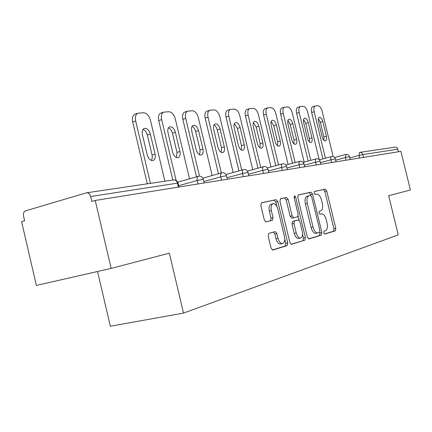 <?xml version="1.0" encoding="UTF-8"?>
<svg xmlns="http://www.w3.org/2000/svg" width="432" height="432" viewBox="0 0 432 432"><rect width="100%" height="100%" fill="white"/><g stroke="black" fill="none" stroke-linecap="round" stroke-linejoin="round"><path stroke-width="0.65" d="M323.73 232.799L324.729 234.095L335.345 230.845L335.804 228.463L326.732 191.009L325.253 189.14L314.485 191.441L314.123 193.093L315.193 194.427L316.694 194.098C318.757 194.146 320.366 196.16 321.521 200.14L322.288 203.305C323.087 207.446 322.553 209.974 320.684 210.892L319.28 211.253L318.924 212.933L319.955 214.245L321.608 213.829C323.611 213.932 325.166 215.914 326.279 219.775L327.046 222.944C327.845 227.097 327.321 229.673 325.469 230.672L324.076 231.093L323.73 232.799M268.85 233.35L268.164 236.066L271.037 248.038L272.689 250.052L287.15 245.635L287.771 242.978L277.841 201.69L276.107 199.649L261.511 202.77L260.804 205.405L264.271 219.839L266.02 221.908L272.387 220.315L273.056 217.674L271.361 210.632C270.653 206.739 271.274 204.417 273.224 203.672C275.26 203.688 276.804 205.508 277.862 209.12L284.418 236.39C285.152 240.527 284.461 242.924 282.339 243.578C280.427 243.432 278.975 241.65 277.997 238.237L276.89 233.636L275.216 231.617L268.85 233.35M324.443 234.02L333.455 231.255L333.925 228.874L324.859 191.473L323.384 189.605L325.253 189.14L314.291 191.554M169.339 253.163L111.159 268.407L95.234 200.459L400.928 151.378L410.4 190.004L388.676 195.696L398.255 234.884L183.508 313.097L169.339 253.163M307.336 237.065L308.956 238.945L321.403 235.121L321.91 232.659L312.584 194.098L311.04 192.181L298.323 194.897L297.751 197.338L307.336 237.065M304.862 240.197L291.395 244.318L289.823 242.357L279.925 201.231L280.562 198.698L286.465 197.435L288.16 199.433L292.113 215.838L293.717 217.809L297.567 216.826L298.145 214.315L294.079 197.44L294.5 195.718L295.645 197.1L305.424 237.643L304.862 240.197L291.055 244.253M97.546 271.501L110.344 326.23L183.508 313.097M398.412 151.783L397.78 149.207L362.821 154.591L363.501 157.383M359.937 152.35L394.821 147.188C396.284 147.037 397.273 147.706 397.78 149.207M111.159 268.407L36.369 285.417L21.6 221.643L24.629 220.774L23.549 216.113C23.117 213.408 23.792 211.653 25.574 210.843L86.362 192.839C88.414 192.645 89.845 193.871 90.655 196.506L91.816 201.442L95.234 200.459M310.905 195.496L310.684 194.573L309.134 192.656L298.069 195.021M308.502 238.907L319.48 235.537L319.993 233.08L319.793 232.254M319.54 232.454L319.901 230.731L311.693 196.781L310.608 195.437L309.064 195.777C307.098 196.646 306.52 199.211 307.325 203.477L313 226.951C314.107 230.812 315.673 232.816 317.698 232.972L319.54 232.454M309.064 195.777L307.147 196.252C305.181 197.122 304.598 199.687 305.402 203.942L307.325 203.477M316.213 233.296L315.77 233.393C313.74 233.242 312.169 231.239 311.062 227.383L305.402 203.942M280.292 198.828L284.499 197.926M291.951 218.219L290.142 216.302L286.195 199.924L284.515 197.921M298.166 216.103L299.176 220.288M302.53 234.209L303.464 238.07L305.424 237.643M296.217 232.88C297.173 236.196 298.55 237.924 300.348 238.059C302.303 237.422 302.924 235.121 302.206 231.158L299.97 221.875L298.393 219.926L294.548 220.936L293.954 223.484L296.217 232.88L294.241 233.318C295.191 236.633 296.573 238.356 298.377 238.491L298.787 238.399M296.433 220.385L298.318 219.942M294.241 233.318L291.978 223.938L292.577 221.389L296.357 220.396M302.897 240.624L303.464 238.07M280.811 243.913L280.325 244.021C278.402 243.869 276.955 242.093 275.972 238.685L274.871 234.09L273.44 232.092M272.975 203.731L271.226 204.169C269.271 204.914 268.645 207.23 269.352 211.124L271.361 210.632M265.896 221.913L270.367 220.79L271.042 218.155L269.352 211.124M276.896 206.518L275.854 202.181L274.12 200.146L261.22 202.905M272.338 249.993L285.142 246.067L285.768 243.41L284.747 239.171M333.164 156.589L322.164 111.305C321.17 107.892 319.804 106.045 318.06 105.77L315.193 105.943C313.886 106.682 313.546 108.61 314.177 111.721L311.661 112.487L322.92 158.9M311.661 112.487C311.035 109.382 311.375 107.46 312.687 106.72L312.806 106.682M318.389 118.562L320.306 122.251L323.881 136.976L323.984 140.33M314.177 111.721L325.458 158.215M326.387 136.258C326.9 138.807 326.608 140.362 325.512 140.918C324.108 140.972 322.979 139.568 322.126 136.706L318.514 121.819C318.011 119.345 318.287 117.823 319.334 117.25C320.765 117.158 321.921 118.573 322.807 121.511L326.387 136.258L323.881 136.976M319.183 159.613L307.654 112.055C306.634 108.54 305.197 106.639 303.35 106.358L300.283 106.547C298.906 107.33 298.539 109.312 299.182 112.493L296.617 113.287L308.167 161.028M296.617 113.287C295.974 110.106 296.347 108.13 297.729 107.347L297.869 107.303M303.62 119.459L305.71 123.331L309.382 138.499L309.442 142.047M299.182 112.493L310.759 160.321M311.936 137.765C312.46 140.378 312.142 141.982 310.981 142.565C309.496 142.641 308.302 141.199 307.411 138.235L303.701 122.899C303.194 120.366 303.485 118.795 304.592 118.195C306.115 118.071 307.336 119.534 308.259 122.569L311.936 137.765L309.382 138.499M304.166 162.113L292.253 112.849C291.195 109.226 289.683 107.271 287.723 106.979L284.434 107.19C282.987 108.016 282.587 110.063 283.241 113.314L280.627 114.129L292.491 163.274M280.627 114.129C279.974 110.884 280.379 108.842 281.831 108.016L282.004 107.957M287.928 120.415L290.207 124.481L293.987 140.119L293.992 143.861M283.241 113.314L295.132 162.551M296.595 139.363C297.124 142.047 296.779 143.699 295.547 144.315C293.965 144.412 292.707 142.927 291.784 139.865L287.96 124.049C287.442 121.451 287.766 119.831 288.927 119.194C290.552 119.048 291.848 120.544 292.804 123.692L296.595 139.363L293.987 140.119M288.117 164.473L275.87 113.697C274.774 109.96 273.181 107.941 271.096 107.644L267.559 107.876C266.031 108.756 265.604 110.862 266.269 114.194L263.601 115.031L275.794 165.661M263.601 115.031C262.937 111.71 263.369 109.604 264.902 108.724L265.124 108.653M271.226 121.435L273.715 125.701L277.603 141.842L277.549 145.789M266.269 114.194L278.489 164.921M280.265 141.064C280.805 143.824 280.427 145.53 279.126 146.178C277.436 146.302 276.102 144.774 275.135 141.599L271.204 125.269C270.675 122.607 271.026 120.938 272.252 120.263C273.991 120.08 275.362 121.619 276.361 124.891L280.265 141.064L277.603 141.842M271.01 166.979L258.401 114.599C257.267 110.738 255.587 108.653 253.368 108.351L249.545 108.616C247.941 109.55 247.477 111.721 248.152 115.128L245.435 115.992L257.974 168.194M245.435 115.992C244.76 112.595 245.23 110.425 246.839 109.49L247.115 109.399M253.417 122.531L256.133 126.997L260.14 143.672L260.01 147.836M248.152 115.128L260.723 167.432M262.856 142.873C263.407 145.714 262.991 147.474 261.614 148.165C259.799 148.316 258.39 146.745 257.38 143.446L253.325 126.571C252.785 123.844 253.163 122.121 254.459 121.403C256.322 121.176 257.78 122.764 258.833 126.166L262.856 142.873L260.14 143.672M252.731 169.646L239.749 115.565C238.567 111.569 236.795 109.42 234.419 109.107L230.283 109.404C228.593 110.403 228.096 112.649 228.782 116.127L226.012 117.023L238.912 170.894M226.012 117.023C225.326 113.546 225.828 111.31 227.524 110.306L227.869 110.192M234.376 123.709L237.352 128.39L241.483 145.633L241.272 150.023M228.782 116.127L241.715 170.111M244.253 144.812C244.814 147.728 244.366 149.553 242.897 150.287C240.953 150.476 239.452 148.851 238.394 145.422L234.209 127.958C233.663 125.167 234.074 123.39 235.44 122.623C237.443 122.348 238.999 123.984 240.106 127.532L244.253 144.812L241.483 145.633M233.156 172.498L219.78 116.597C218.554 112.46 216.67 110.236 214.132 109.917L209.633 110.257C207.857 111.332 207.317 113.643 208.019 117.202L205.195 118.125L218.479 173.767M205.195 118.125C204.493 114.577 205.038 112.266 206.815 111.191L207.257 111.046M213.986 124.972C215.509 125.847 216.594 127.483 217.237 129.875L221.508 147.733L221.2 152.356M208.019 117.202L221.341 172.962M224.332 146.885C224.905 149.882 224.413 151.772 222.858 152.561C220.768 152.788 219.164 151.114 218.047 147.539L213.727 129.454C213.17 126.592 213.613 124.756 215.055 123.935C217.215 123.595 218.878 125.285 220.05 128.99L224.332 146.885L221.508 147.733M212.15 175.543L198.353 117.704C197.073 113.416 195.075 111.11 192.348 110.781L187.429 111.181C185.571 112.336 184.993 114.728 185.706 118.352L182.822 119.308L196.511 176.828M182.822 119.308C182.115 115.69 182.693 113.303 184.561 112.147L185.123 111.958M192.078 126.338C193.768 127.197 194.956 128.909 195.653 131.474L200.065 149.985L199.643 154.861M185.706 118.352L199.465 176.137C201.361 176.267 202.619 177.282 203.245 179.183M202.943 149.11C203.531 152.194 202.997 154.154 201.339 154.996C199.082 155.277 197.365 153.549 196.187 149.818L191.722 131.058C191.155 128.131 191.63 126.23 193.153 125.345C195.485 124.934 197.278 126.673 198.52 130.561L202.943 149.11L200.065 149.985M189.54 178.805L175.295 118.892C173.966 114.448 171.833 112.055 168.901 111.721L163.501 112.185C161.557 113.438 160.942 115.906 161.665 119.594L158.728 120.587L172.827 180.041M158.728 120.587C158.009 116.905 158.625 114.437 160.574 113.189L161.303 112.936M168.496 127.818C170.365 128.65 171.671 130.442 172.427 133.191L176.99 152.41L176.44 157.545M161.665 119.594L176.094 180.414M179.928 151.508C180.522 154.672 179.944 156.708 178.184 157.615C175.738 157.961 173.891 156.179 172.643 152.269L168.021 132.781C167.443 129.8 167.956 127.829 169.555 126.873C172.093 126.365 174.026 128.158 175.349 132.246L179.928 151.508L176.99 152.41M164.884 181.219L150.428 120.177C149.035 115.555 146.756 113.076 143.591 112.73L137.619 113.292C135.599 114.647 134.951 117.196 135.686 120.938L132.694 121.964L147.301 183.816M132.694 121.964C131.965 118.233 132.613 115.69 134.644 114.329L135.599 113.994M143.024 129.416C145.098 130.221 146.545 132.1 147.366 135.049L152.188 155.477L152.285 158.08L151.389 160.445M135.686 120.938L150.433 183.357M155.083 154.094C155.693 157.345 155.061 159.457 153.198 160.439C150.53 160.871 148.538 159.03 147.209 154.915L142.414 134.649C141.831 131.609 142.376 129.573 144.05 128.531C146.821 127.904 148.916 129.751 150.341 134.071L155.083 154.094L152.091 155.029M359.581 158.015L358.96 155.477L362.821 154.591C362.275 152.96 361.228 152.231 359.672 152.388L359.408 152.453M178.443 187.099L177.503 183.13L90.655 196.506M179.021 187.007L178.124 183.233L177.503 183.13C176.769 180.819 175.441 179.755 173.507 179.939L86.713 192.785M359.672 152.388L358.96 155.477L349.904 157.891M346 160.196L345.362 157.577L349.353 156.665L350.298 159.505M345.989 154.429L345.362 157.577L335.637 160.18M331.565 162.513L330.912 159.813L320.452 162.626M316.197 164.981L315.522 162.194L304.252 165.235M299.803 167.611L299.106 164.732L286.934 168.037M282.274 170.429L281.556 167.449L268.38 171.04M263.488 173.443L262.742 170.359L248.449 174.28M243.302 176.688L242.536 173.486L226.989 177.779M221.557 180.176L220.763 176.85L203.812 181.564M198.067 183.951L197.24 180.49L178.708 185.684M331.603 156.557L331.538 156.568C330.766 156.935 330.556 158.02 330.912 159.813L335.329 158.895L336.031 161.795M316.289 158.825L316.213 158.836C315.392 159.224 315.16 160.342 315.522 162.194L320.117 161.244L320.841 164.236M299.954 161.244L299.867 161.26C298.993 161.665 298.739 162.826 299.106 164.732L303.89 163.755L304.636 166.838M282.49 163.825L282.393 163.847C281.459 164.279 281.178 165.483 281.556 167.449L286.551 166.439L287.318 169.619M263.779 166.595L263.666 166.617C262.667 167.081 262.359 168.323 262.742 170.359L267.964 169.312L268.753 172.6M243.68 169.571L243.551 169.598C242.476 170.089 242.141 171.385 242.536 173.486L248 172.406L248.816 175.802M222.037 172.773L221.881 172.805C220.736 173.335 220.358 174.679 220.763 176.85L226.503 175.732L227.34 179.248M198.661 176.234L198.477 176.278C197.24 176.839 196.83 178.243 197.24 180.49L203.278 179.334L204.147 182.974M319.815 214.24L321.403 213.867M324.859 191.473L326.732 191.009M333.925 228.874L335.804 228.463M333.455 231.255L335.345 230.845M309.118 192.661L311.024 192.186M310.684 194.573L312.584 194.098M319.993 233.08L321.91 232.659M319.48 235.537L321.403 235.121M311.062 227.383L313 226.951M286.195 199.924L288.16 199.433M290.142 216.302L292.113 215.838M291.821 218.252L293.792 217.793M294.089 197.489L295.645 197.1M292.577 221.389L294.548 220.936M291.978 223.938L293.954 223.484M274.871 234.09L276.89 233.636M275.972 238.685L277.997 238.237M271.042 218.155L273.056 217.674M270.367 220.79L272.387 220.315M274.099 200.151L276.091 199.654M275.854 202.181L277.841 201.69M285.768 243.41L287.771 242.978M285.142 246.067L287.15 245.635M320.306 122.251L322.807 121.511M305.71 123.331L308.259 122.569M290.207 124.481L292.804 123.692M273.715 125.701L276.361 124.891M256.133 126.997L258.833 126.166M237.352 128.39L240.106 127.532M217.237 129.875L220.05 128.99M195.653 131.474L198.52 130.561M172.427 133.191L175.349 132.246M147.366 135.049L150.341 134.071M349.601 156.638L348.494 154.958L346.599 154.343M334.595 157.496L346.135 154.391M335.313 158.836C334.816 157.329 333.79 156.541 332.235 156.47M319.41 159.851L331.749 156.519M320.101 161.179C319.594 159.624 318.541 158.814 316.942 158.733M303.215 162.373L316.44 158.787M303.874 163.679C303.35 162.081 302.27 161.233 300.629 161.152M285.908 165.078L300.105 161.206M286.529 166.352C285.984 164.7 284.872 163.825 283.192 163.733M267.365 167.983L282.647 163.787M267.937 169.214C267.381 167.508 266.236 166.606 264.503 166.504M247.444 171.11L263.936 166.558M247.973 172.292C247.396 170.527 246.213 169.587 244.431 169.474M225.995 174.496L243.842 169.533M226.471 175.603C225.866 173.772 224.651 172.8 222.815 172.676M202.829 178.162L222.205 172.735M177.73 182.153L198.828 176.191M178.081 183.06C177.428 181.084 176.121 180.025 174.166 179.885M309.134 192.656L311.04 192.181M315.77 233.393L317.698 232.972M291.751 218.268L293.717 217.809M298.377 238.491L300.348 238.059M280.325 244.021L282.339 243.578M274.12 200.146L276.107 199.649M312.687 106.72L315.193 105.943M297.729 107.347L300.283 106.547M281.831 108.016L284.434 107.19M264.902 108.724L267.559 107.876M246.839 109.49L249.545 108.616M227.524 110.306L230.283 109.404M206.815 111.191L209.633 110.257M184.561 112.147L187.429 111.181M160.574 113.189L163.501 112.185M152.901 160.526L153.198 160.439M134.644 114.329L137.619 113.292"/></g></svg>
